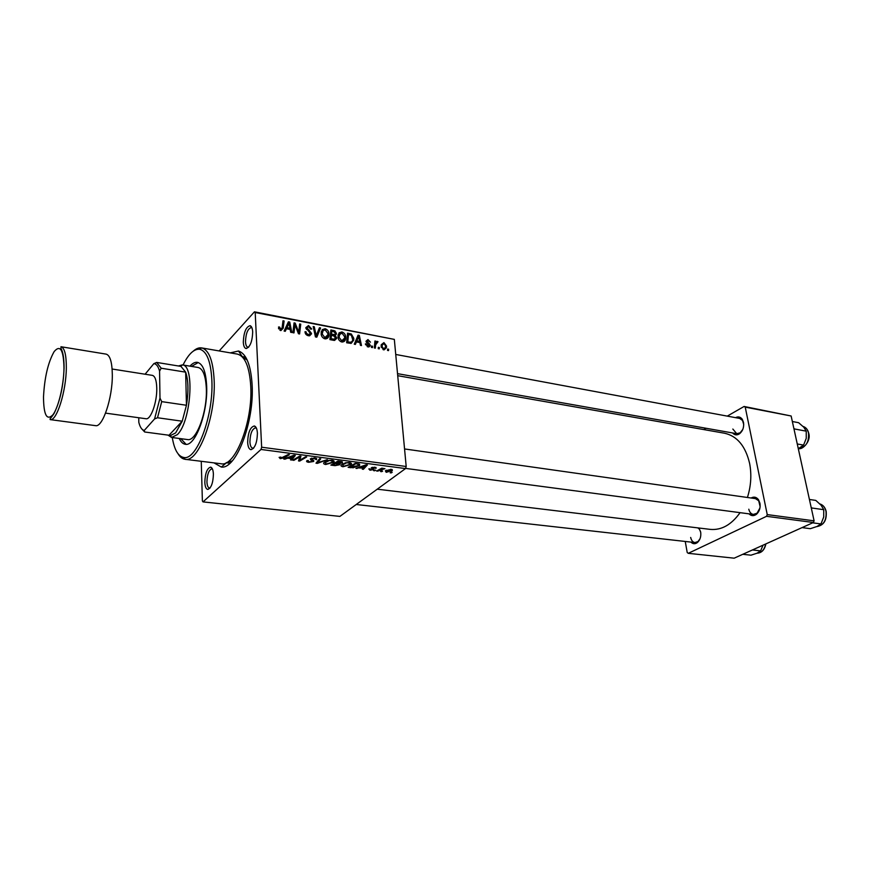 <?xml version="1.0" encoding="UTF-8"?>
<svg xmlns="http://www.w3.org/2000/svg" width="870" height="870" viewBox="0 0 870 870"><rect width="100%" height="100%" fill="white"/><g stroke="black" fill="none" stroke-linecap="round" stroke-linejoin="round"><path stroke-width="1.3" d="M252.691 331.981C252.311 341.486 250.147 347.01 246.188 348.544C244.503 348.217 243.546 346.075 243.306 342.138C243.763 332.264 246.036 326.783 250.103 325.695C251.604 326.228 252.463 328.327 252.691 331.981M251.995 327.979L251.212 327.577C247.765 328.708 245.862 333.417 245.503 341.692C245.699 344.966 246.482 346.782 247.852 347.163L248.722 347.065M257.411 433.216C257.118 442.689 254.986 448.17 251.038 449.67C249.07 449.344 247.939 446.886 247.645 442.308C248.026 432.455 250.255 427.007 254.355 425.974C256.117 426.55 257.128 428.964 257.411 433.216M256.487 428.334L255.541 427.855C252.082 428.943 250.201 433.619 249.918 441.884C250.158 445.679 251.082 447.778 252.691 448.17L253.735 447.974M213.4 474.226C213.085 482.97 211.225 488.037 207.832 489.429C206.049 489.125 205.037 486.721 204.82 482.23C205.2 473.16 207.147 468.125 210.66 467.125C212.269 467.658 213.193 470.017 213.4 474.226M212.508 469.158L211.834 468.887C208.865 469.898 207.234 474.226 206.94 481.839C207.114 485.58 207.952 487.624 209.42 487.994L210.138 487.874M700.72 532.309L698.958 528.014L700.665 532.016C701.242 536.486 700.143 539.998 697.381 542.565C695.054 544.239 692.89 544.087 690.9 542.097M690.682 537.442C691.324 540.444 692.737 542.151 694.923 542.543L697.947 541.575L700.024 538.78M735.531 417.665C738.206 416.284 740.468 416.85 742.295 419.329L743.502 422.363C744.154 427.181 742.828 430.987 739.522 433.782C736.901 435.457 734.584 435.185 732.594 432.966M732.834 429.051L736.749 433.695L740.142 432.814L742.784 429.443M743.73 424.527L742.512 420.449L739.674 418.426M751.104 498.01C753.92 496.455 756.367 496.998 758.455 499.641L759.934 503.208C760.608 507.765 759.466 511.44 756.519 514.235C753.811 516.225 751.31 516.095 748.994 513.833M748.809 509.211C749.516 512.223 751.038 513.963 753.355 514.42L757.03 513.235L759.956 507.971M760.13 506.612L758.694 500.75L755.454 498.619L404.561 448.953M230.3 352.872L238.521 351.012C246.297 353.677 250.832 364.9 252.115 384.681C254.453 421.939 236.096 469.539 221.317 467.038L213.987 462.873M226.167 462.731L232.236 460.926M747.417 497.488C751.038 486.004 751.767 474.618 749.592 463.318C745.492 446.06 737.14 436.033 724.536 433.227L397.721 375.688M374.611 470.768L373.578 470.626L374.568 470.072L375.644 470.202L374.611 470.768L374.557 470.072M381.625 471.671L380.592 471.54L381.593 470.974L382.648 471.116L381.625 471.671L381.571 470.996M343.008 466.744C341.083 466.353 340.54 465.7 341.41 464.776L345.564 462.764L349.457 462.525C351.382 462.905 351.926 463.547 351.088 464.449L343.008 466.744L342.965 466.092M357.102 468.495L355.95 468.354L366.129 464.776L367.423 464.95L363.355 469.311L362.301 469.169L363.442 467.995L357.059 467.962M335.059 465.646L330.872 465.113L337.962 461.078L341.997 461.687L342.443 462.644L339.485 463.699L339.702 464.721L335.059 465.646L335.015 465.069M317.409 463.373L315.995 463.188L319.627 458.664L320.736 458.805L317.626 462.688L327.294 459.664L317.409 463.373L317.289 461.578M279.107 457.37L280.879 457.076L280.26 457.5L280.89 458.131L288.274 454.531L289.427 454.684L284.327 457.75L280.227 458.631L279.107 457.37M293.908 460.328L292.766 460.186L299.769 456.043L300.955 456.206L299.661 460.317L305.555 456.804L306.697 456.957L299.693 461.078L298.508 460.926L299.769 456.826L293.908 460.328L293.853 459.545M201.253 461.296L202.384 500.946L203.025 501.892L339.898 516.399L405.529 468.571L261 449.464L261.642 447.213L406.192 466.483L405.529 468.571M203.025 501.892L261 449.464M284.958 459.175L283.729 459.012L293.919 455.282L295.3 455.456L291.646 460.045L290.515 459.893L291.548 458.653L287.687 458.153L284.958 459.175L284.925 458.577M308.719 462.307C306.751 462.035 306.142 461.491 306.903 460.665L308.339 460.513L307.86 461.187L309.394 461.818L312.428 461.372L310.34 458.871L314.864 457.968L316.343 459.73L314.211 458.468L311.547 458.914L313.591 461.481L308.719 462.307L308.676 461.687M325.695 464.504C323.705 464.101 323.151 463.427 324.053 462.47L328.153 460.469L332.09 460.23C334.091 460.643 334.646 461.307 333.754 462.253L325.695 464.504L325.652 463.851M368.826 468.887L370.022 468.908L370.533 469.854L372.523 469.572L371.218 467.908L374.731 467.179L376.09 468.234L372.523 467.832L373.763 469.539L369.989 470.224L368.826 468.887M351.143 467.734L348.109 467.342L355.243 463.351L359.049 463.917L359.636 465.45L352.915 467.842L351.099 467.157M386.204 472.323L385.345 470.822L391.195 469.343L392.316 470.539L386.204 472.323M377.623 471.148L376.569 471.018L381.81 468.169L382.865 468.31L381.767 468.897L384.921 468.647L377.623 471.148L377.569 470.474M391.163 472.899L390.13 472.769L391.141 472.214L392.185 472.356L391.163 472.899L391.098 472.236M345.694 337.016L345.64 338.637C345.346 340.909 344.052 342.03 341.769 341.986C339.43 341.127 338.169 339.463 337.995 337.005L339.039 332.862L341.899 331.927C344.303 332.818 345.564 334.515 345.694 337.016L344.618 338.038M356.396 341.921L355.395 344.4L354.275 344.194L358.07 335.157L359.321 335.396L361.485 345.542L360.452 345.346L359.897 342.584L356.396 341.921L354.481 343.693M280.782 330.567L278.53 326.989L279.629 327.066L280.782 329.382L282.119 327.729L282.989 320.758L284.099 320.976L283.218 328.186L280.782 330.567M311.493 333.384L308.448 335.744C306.262 335.222 305.12 333.873 305.011 331.709L306.077 331.796L306.457 333.34L308.437 334.569L310.427 333.536L305.816 327.653L308.535 325.532L311.743 329.023L310.688 329.143L308.578 326.696L306.892 327.566L311.493 333.384L309.046 335.82M320.595 327.968L316.81 337.179L315.44 336.929L313.189 326.554L314.277 326.761L316.201 335.646L319.453 327.751L320.595 327.968L318.474 330.067M328.958 333.841L328.936 335.287C328.664 337.68 327.337 338.865 324.945 338.832C322.563 337.962 321.302 336.298 321.128 333.819L322.226 329.643L325.141 328.719C327.577 329.61 328.849 331.318 328.958 333.841L327.849 334.917M388.64 349.251L388.531 350.61L387.531 350.425L387.618 349.055L388.64 349.251L387.541 350.219M219.164 350.947L254.453 311.819L394.327 339.387L255.204 312.526L261.642 447.213M394.327 339.387L406.192 466.483M336.636 337.821L333.96 340.387L329.904 339.626L330.883 329.947L334.885 330.872L336.429 333.395L335.222 335.57L336.636 337.821L333.96 340.387M286.437 328.74L285.295 331.285L284.109 331.057L288.416 321.802L289.753 322.052L291.798 332.503L290.689 332.296L290.178 329.447L286.437 328.74L284.185 331.078M294.723 326.913L293.984 332.905L292.875 332.699L294.06 322.879L295.202 323.107L298.714 332.275L299.639 323.955L300.737 324.162L299.606 333.96L298.453 333.743L294.919 324.575L294.723 326.913L293.407 328.273M368.01 346.891L365.367 343.867L366.368 343.933L367.988 345.999L369.217 345.433L366.02 341.203L367.977 339.572L370.468 342.182L368.01 340.453L367.031 341.007L370.239 345.26L368.01 346.891M351.186 343.378L346.651 342.769L347.565 333.145L351.317 333.993L353.807 338.332L353.753 340.105L351.186 343.378M386.519 346.021L386.443 347.739L383.8 349.849L381.147 346.554L381.234 344.737L383.92 342.606L386.519 346.021L385.497 346.945M379.363 347.511L379.255 348.87L378.243 348.685L378.33 347.315L379.363 347.511L378.254 348.5M375.622 345.368L375.361 348.141L374.339 347.946L374.916 341.018L375.938 341.214L375.807 342.639L377.297 341.344L378.004 341.736L374.459 346.423M372.545 346.227L372.436 347.598L371.414 347.402L371.512 346.032L372.545 346.227L371.425 347.239M247.189 360.039L241.914 356.548M685.245 541.455L687.213 552.515L688.257 553.32L734.16 558.181L813.406 522.5L766.546 516.312L767.242 514.594L814.102 520.836L813.406 522.5M688.257 553.32L766.546 516.312M727.266 416.121L744.089 406.464L791.135 415.99L814.102 520.836M791.135 415.99L745.231 407.127L767.242 514.594M703.808 429.573L706.081 428.268M377.243 489.179L710.279 529.384C721.458 530.385 731.398 524.806 740.087 512.658M745.231 407.127L744.089 406.464M699.295 529.112L697.86 527.883M255.204 312.526L254.453 311.819M327.414 338.278L327.588 336.592M334.026 331.709L334.885 330.872M333.852 335.885L336.429 333.395M334.635 336.135L335.222 335.57M331.84 331.274L331.535 334.287L334.917 334.526L335.396 333.243L333.634 331.622L331.84 331.274L330.633 332.449M330.328 335.461L331.535 334.287M333.569 335.831L334.917 334.526M331.416 335.418L331.078 338.691L334.091 339.202L335.57 338.006L333.645 335.842L331.416 335.418L330.208 336.592M330.078 339.67L331.078 338.691M333.036 340.213L334.091 339.202M321.291 331.503L322.128 331.546M323.76 330.067L325.141 328.719M326.065 337.582L325.869 338.876M323.107 330.578L322.194 334.069L324.934 337.669L327.87 334.754L327.903 333.525L325.184 329.871L323.107 330.578L321.128 332.525M321.313 334.95L322.194 334.069M324.042 338.55L324.934 337.669M313.428 327.609L314.277 326.761M315.342 336.483L316.201 335.646M305.152 332.721L306.077 331.796M305.229 332.992L306.099 332.122M305.707 334.08L306.457 333.34M307.523 335.494L308.437 334.569M305.903 328.197L308.535 325.532M306.044 328.642L306.882 327.794M306.61 329.523L307.349 328.773M278.509 328.229L279.629 327.066M278.672 328.882L279.574 327.936M279.922 330.285L280.782 329.382M282.793 322.346L284.099 320.976M280.608 329.567L280.488 330.502M280.912 330.589L283.218 328.186M286.969 325.119L289.753 322.052M288.242 324.923L286.969 327.664L289.949 328.229L288.992 323.009L285.762 327.501M284.49 330.23L286.969 327.664M286.774 325.326L288.992 323.009M288.992 329.219L289.949 328.229M293.864 324.488L295.202 323.107M298.116 332.895L298.714 332.275M299.454 325.478L300.737 324.162M293.701 325.826L294.919 324.575M365.509 344.727L366.368 343.933M367.249 346.673L367.988 345.999M366.031 341.355L367.977 339.572M366.216 341.975L367.02 341.236M366.498 342.454L367.173 341.834M368.945 344.466L369.609 343.857M368.391 346.945L370.239 345.26M357.091 337.484L359.321 335.396M357.983 338.191L356.863 340.866L359.658 341.399L358.647 336.331L356.026 340.018M354.906 342.693L356.863 340.866M356.885 337.962L358.647 336.331M358.636 342.345L359.658 341.399M344.074 341.508L344.226 339.985M350.414 334.841L351.317 333.993M352.774 339.3L353.807 338.332M353.753 340.105L350.675 343.422M348.5 334.461L347.804 341.834L349.142 342.084C351.241 342.476 352.448 341.66 352.731 339.648L351.317 335.167L348.5 334.461L347.326 335.581M346.793 342.791L347.804 341.834M348.12 343.041L349.142 342.084M338.136 334.678L338.919 334.743M340.398 333.373L341.899 331.927M342.758 340.768L342.573 342.03M339.92 333.786L339.039 337.255L341.758 340.822L344.607 338.093L344.64 336.701L341.953 333.079L337.984 335.635M338.169 338.093L339.039 337.255M340.855 341.682L341.758 340.822M381.169 345.085L383.92 342.606M383.507 349.153L383.496 349.773M383.953 343.487L382.213 345.162L382.147 346.63L383.724 348.957L385.443 347.206L385.519 345.836L383.953 343.487M381.299 347.391L382.147 346.63M383.017 349.577L383.724 348.957M374.807 342.236L375.938 341.214M374.698 343.65L375.807 342.639M374.687 343.715L377.297 341.344M377.21 342.465L378.004 341.736M299.693 461.078L299.661 460.317M299.726 456.076L299.769 456.826M291.537 458.066L291.646 460.045M291.515 458.066L291.548 458.653M287.655 457.576L287.687 458.153M291.928 456.609L288.905 457.718L291.983 458.12L293.886 455.837L291.928 456.609L291.896 456.021M288.873 457.131L288.905 457.718M284.283 456.935L284.327 457.75M307.817 460.469L307.86 461.187M312.526 459.806L312.602 460.959M310.525 458.697L310.601 459.849M316.386 458.37L316.462 459.643M316.256 458.305L316.343 459.73M314.179 457.903L314.211 458.468M311.58 458.164L311.623 458.849M313.515 460.273L313.591 461.481M317.528 461.274L317.626 462.688M333.188 460.491L333.34 462.622M328.61 460.915L325.195 462.579L326.391 464.014L332.601 462.166L331.426 460.73L328.566 460.382M325.38 461.502L325.434 462.351M331.383 460.165L331.426 460.73M342.138 461.742L342.225 462.84M339.626 463.764L339.702 464.721M338.234 461.687L336.016 462.949L341.236 462.612L338.191 461.1M335.961 462.209L336.016 462.949M340.05 461.35L340.094 461.937M335.189 463.427L332.797 464.787L335.929 465.167L338.767 464.449L335.189 463.427L335.135 462.688M332.753 464.047L332.797 464.787M337.451 463.144L337.484 463.721M372.567 468.343L372.643 469.289M375.818 467.44L375.894 468.408M372.48 467.288L372.523 467.832M372.251 467.353L372.306 468.082M373.545 468.854L373.611 469.68M363.269 468.169L363.355 469.311M363.399 467.418L363.442 467.995M359.56 464.123L359.658 465.417M364.062 466.048L361.039 467.114L363.932 467.484L366.031 465.309L364.019 465.515M358.995 463.895L359.147 465.874M355.482 463.96L350.023 467.016L358.125 465.711L358.299 464.406L355.438 463.373M349.968 466.298L350.023 467.016M358.244 463.743L358.299 464.406M350.458 462.742L350.621 464.874M345.999 463.199L342.541 464.874L343.715 466.266L349.936 464.395L348.794 463.014L345.955 462.677M342.758 463.797L342.813 464.613M348.75 462.459L348.794 463.014M391.783 469.452L391.902 470.898M390.641 469.713L386.117 471.192L386.715 471.953L390.88 470.768L390.608 469.289M386.378 470.191L386.443 470.909M381.712 468.223L381.767 468.897M383.822 468.43L383.877 469.06M179.242 438.458C180.873 441.982 182.885 443.917 185.288 444.276C195.108 446.919 207.919 412.924 206.668 386.269C205.94 371.762 202.873 363.79 197.436 362.344C195.032 361.985 192.542 363.258 189.964 366.15M180.819 438.676L186.093 444.32M172.282 437.545C174.304 449.725 178.122 456.369 183.711 457.457C196.609 460.926 213.607 415.936 211.878 380.668C210.888 361.637 206.842 351.175 199.752 349.272C194.086 348.696 188.507 353.938 183.037 365.019M193.39 351.045C196.228 348.533 198.958 347.489 201.59 347.902L201.601 347.902C208.93 349.849 213.117 360.626 214.15 380.212C215.967 416.556 198.414 462.916 185.092 459.306L185.082 459.295C182.439 458.936 180.123 457.141 178.143 453.922M183.711 457.457L185.082 459.295L221.013 463.743C235.03 467.397 252.985 421.896 250.745 386.062C249.472 366.748 244.981 356.08 237.271 354.079L201.601 347.902M178.383 365.976L182.319 364.9L198.186 367.499C202.982 368.782 205.701 375.818 206.331 388.607C207.441 412.021 196.174 441.873 187.496 439.557L171.553 437.447L167.986 435.109M198.219 362.54L191.53 366.411M794.19 429.932L794.701 429.008L793.842 428.355M797.268 443.983L803.575 445.092L798.29 448.67M794.701 429.008L806.24 431.161L806.24 438.371L803.575 445.092M792.342 421.515L798.627 422.711L803.75 427.17L806.24 431.161M752.419 549.96L760.619 550.884L757.096 553.189L750.962 555.19L742.784 554.299M763.033 545.185L760.619 550.884M811.503 508.983L812.025 508.026L823.738 509.679L823.716 516.987L820.986 523.925L816.995 526.491L810.351 528.677L802.053 527.611M812.678 522.837L820.986 523.925M812.025 508.026L811.134 507.33M809.415 499.478L815.788 500.402L821.095 505.22L823.738 509.679M157.513 417.752L154.577 418.938L159.993 398.101L161.711 401.625L157.513 417.752L182.211 421.21L169.008 435.239L170.324 435.598L175.631 432.923L182.211 421.21L186.452 405.268C188.67 391.359 188.409 380.32 185.658 372.153L180.971 366.4L179.894 366.226M182.319 364.9L182.472 364.921C194.978 365.237 190.889 422.222 177.284 434.674L171.553 437.447M161.711 401.625L186.452 405.268L185.658 372.153L161.167 368.206L159.569 371.142C158.394 366.879 156.752 364.421 154.642 363.79L153.827 363.671L145.094 374.22M138.765 417.741L138.798 422.244C140.016 427.192 141.843 429.921 144.268 430.433L154.577 418.938M144.268 430.433L144.692 431.998L141.853 428.997M169.008 435.239L144.692 431.998M159.993 398.101L159.569 371.142M153.827 363.671L156.698 362.431L161.167 368.206M180.971 366.4L156.698 362.431M112.121 369.021L152.38 375.372C155.056 376.112 156.513 380.342 156.763 388.074C157.176 402.092 150.76 420.069 145.953 418.742L105.574 413.13M332.481 331.405L333.471 330.437M332.242 335.581L333.243 334.613M332.046 340.029L333.058 339.061M314.766 333.819L315.669 332.938M308.437 331.013L309.263 330.176M296.115 327.957L296.855 327.185M297.312 330.915L298.04 330.176M367.401 343.248L368.064 342.639M349.033 334.569L350.034 333.612M300.357 456.13L300.476 458.055M299.889 456.065L300.096 459.393M298.149 457L298.192 457.816M318.529 460.023L318.627 461.513M371.903 467.473L372.023 468.876M356.994 463.579L357.048 464.167M379.69 469.321L379.755 470.028M798.769 448.452C805.87 447.354 809.122 442.21 808.502 433.032C807.621 429.508 805.794 427.3 803.032 426.42C805.903 427.333 807.784 429.562 808.676 433.108M765.894 543.891C764.6 549.862 761.663 552.972 757.052 553.211C761.467 552.983 764.338 549.916 765.676 543.989M826.174 511.429C826.924 520.347 823.749 525.415 816.658 526.633C823.629 525.382 826.739 520.26 825.978 511.266C824.988 507.351 822.955 504.904 819.888 503.926C823.063 504.937 825.151 507.406 826.152 511.332M60.976 346.738C64.554 347.815 66.337 354.786 66.327 367.64C66.261 391.174 56.615 421.656 50.166 419.612C49.992 417.861 49.688 420.145 54.125 413.348C60.073 401.146 63.39 386.041 64.065 368.032C64.119 352.219 61.041 348.837 60.965 348.381L60.976 346.738L106.129 354.123C110.055 355.254 112.121 362.148 112.317 374.785C112.632 397.927 102.606 427.757 95.515 425.647L50.166 419.612M63.989 368.119C63.564 349.892 60.28 344.389 54.136 351.6C48.046 362.431 44.5 377.58 43.5 397.035C43.663 415.055 46.806 420.971 52.929 414.794C58.453 407.519 63.771 385.29 63.989 368.119M247.983 347.184L246.188 348.544M253.496 448.278L251.038 449.67M209.996 488.059L207.832 489.429M248.537 347.282L247.972 347.184M697.947 541.575L697.381 542.565M740.142 432.814L739.522 433.782M757.03 513.235L756.519 514.235M226.504 462.742L221.317 467.038M229.974 463.21L226.472 462.775L229.974 463.21M245.688 357.189L242.208 356.591L245.688 357.189M242.241 356.624L238.521 351.012M758.694 500.75L758.455 499.641M742.512 420.449L742.295 419.329M251.898 327.707L250.103 325.695M256.335 427.975L254.355 425.974M212.421 468.952L210.66 467.125M336.418 334.091L334.395 336.037M336.614 338.474L334.558 340.442M334.341 339.191L333.232 340.257M328.936 335.287L326.022 338.115M322.215 332.721L321.128 333.797M309.35 334.613L308.252 335.7M306.892 327.566L305.99 328.479M311.482 333.906L309.579 335.809M279.574 327.631L278.596 328.653M294.876 325.532L293.581 326.859M368.575 346.021L367.695 346.815M367.031 341.007L366.15 341.812M370.218 345.781L368.945 346.934M345.64 338.637L342.693 341.431M339.072 335.722L337.984 336.777M386.443 347.739L384.04 349.881M382.213 345.162L381.125 346.14M375.796 344.183L374.557 345.303M316.626 459.49L316.56 458.49M315.364 458.838L315.321 458.044M311.547 458.914L311.503 458.196M313.765 461.317L313.7 460.393M317.778 462.535L317.68 461.089M333.754 462.253L333.645 460.698M332.525 461.067L332.471 460.295M325.195 462.579L325.13 461.644M342.443 462.644L342.388 461.872M339.876 464.558L339.833 463.873M341.203 462.187L341.149 461.502M338.734 464.025L338.68 463.275M376.09 468.234L376.036 467.56M374.883 467.766L374.839 467.201M372.393 467.94L372.338 467.32M373.763 469.539L373.719 468.984M359.636 465.45L359.527 464.101M358.429 464.471L358.375 463.764M351.088 464.449L350.98 462.981M349.849 463.34L349.794 462.568M342.541 464.874L342.476 463.96M392.316 470.539L392.239 469.648M386.117 471.192L386.052 470.365M199.752 349.272L201.59 347.902M741.958 418.851L395.741 354.46M736.749 433.695L397.525 373.654M808.708 433.227C811.46 441.514 801.814 450.312 798.769 448.463M694.923 542.543L356.232 504.491M405.583 468.397L753.355 514.42M180.601 366.313L182.472 364.921M170.324 435.598L171.716 437.469M154.642 363.79L156.274 362.605"/></g></svg>
